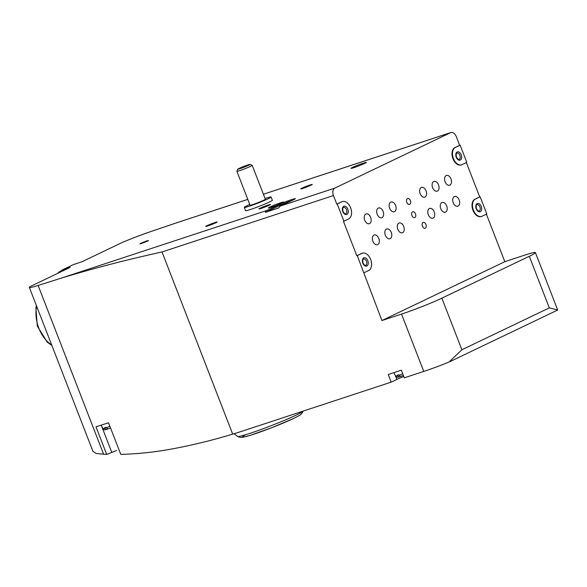 <?xml version="1.0" encoding="UTF-8"?>
<svg xmlns="http://www.w3.org/2000/svg" width="587" height="587" viewBox="0 0 587 587"><rect width="100%" height="100%" fill="white"/><g stroke="black" fill="none" stroke-linecap="round" stroke-linejoin="round"><path stroke-width="0.88" d="M271.091 197.012L272.353 200.262A14.374 0.91 158.8 0 1 269.499 201.987A14.374 0.91 158.8 0 1 254.729 208.018A14.374 0.91 158.8 0 1 245.542 210.66L244.287 207.409A14.374 0.91 -21.2 0 0 253.467 204.768A14.374 0.91 -21.2 0 0 268.244 198.744A14.374 0.91 -21.2 0 0 271.091 197.012A14.374 0.91 -21.2 0 0 265.075 198.545M269.235 205.208A6.163 0.389 -21.2 0 0 270.453 204.496A6.163 0.389 -21.2 0 0 264.568 206.331A6.163 0.389 -21.2 0 0 258.984 208.943A6.163 0.389 -21.2 0 0 263.079 207.732A6.163 0.389 -21.2 0 0 269.235 205.208M311.007 185.198A6.163 0.389 -21.2 0 0 312.225 184.487A6.163 0.389 -21.2 0 0 306.341 186.328A6.163 0.389 -21.2 0 0 300.764 188.933A6.163 0.389 -21.2 0 0 304.851 187.723A6.163 0.389 -21.2 0 0 311.007 185.198M215.935 222.744A6.163 0.389 -21.2 0 0 217.153 222.033A6.163 0.389 -21.2 0 0 211.269 223.874A6.163 0.389 -21.2 0 0 205.685 226.479A6.163 0.389 -21.2 0 0 209.779 225.269A6.163 0.389 -21.2 0 0 215.935 222.744M364.681 163.406A8.218 0.521 -21.2 0 0 366.303 162.46A8.218 0.521 -21.2 0 0 358.459 164.91A8.218 0.521 -21.2 0 0 351.019 168.388A8.218 0.521 -21.2 0 0 356.47 166.767A8.218 0.521 -21.2 0 0 364.681 163.406M281.973 203.021A8.218 0.521 -21.2 0 0 283.594 202.075A8.218 0.521 -21.2 0 0 275.751 204.525A8.218 0.521 -21.2 0 0 268.31 208.003A8.218 0.521 -21.2 0 0 273.762 206.382A8.218 0.521 -21.2 0 0 281.973 203.021M403.812 376.516A8.937 0.565 158.8 0 0 396.812 379.451L391.206 382.137L245.872 429.955A1026.92 790.865 64.4 0 1 232.679 434.131L162.019 251.97C126.616 259.74 92.849 268.523 60.718 278.304L266.938 210.454L279.933 204.225A9.245 0.587 158.8 0 1 289.428 200.35A9.245 0.587 158.8 0 1 295.334 198.655A9.245 0.587 158.8 0 1 293.5 199.763L280.505 205.986L334.773 188.133A6.163 3.911 71.8 0 0 333.453 195.559L336.791 204.159L341.517 201.899A9.245 5.87 -108.2 0 1 341.964 201.715A9.245 5.87 -108.2 0 1 342.192 201.649M460.127 145.158L466.797 162.357L462.072 164.617A9.245 5.87 -108.2 0 1 461.624 164.8A9.245 5.87 -108.2 0 1 453.281 158.211A9.245 5.87 -108.2 0 1 455.402 147.418L460.127 145.158L459.672 145.305L456.334 136.705A6.163 3.911 71.8 0 0 450.867 132.552A6.163 3.911 71.8 0 0 450.567 132.669L334.773 188.133M60.718 278.304A1766.298 111.838 158.8 0 1 38.126 285.465A30.81 1.952 158.8 0 1 29.35 287.403A30.81 1.952 158.8 0 1 30.069 286.603L70.176 267.393L61.943 270.093L73.639 264.495L81.989 261.736L122.096 242.526A30.81 1.952 158.8 0 1 150.353 231.718A1766.298 111.838 158.8 0 1 176.511 222.84L247.78 199.375M266.938 210.454A6.163 3.911 71.8 0 0 265.346 212.347L278.913 207.879A6.163 3.911 -108.2 0 1 280.505 205.986M399.197 376.913L399.072 376.957C397.465 376.817 398.434 378.461 395.601 376.098A6.817 0.433 -21.2 0 0 397.326 375.739L399.197 376.913L400.107 376.472M557.65 310.009L549.315 307.882L529.305 256.284A30.81 1.952 -21.2 0 0 535.41 252.586L557.65 309.914A30.81 1.952 158.8 0 1 557.65 310.009L557.599 310.068M549.315 307.882L461.881 349.757L448.945 362.076A30.81 1.952 158.8 0 1 423.763 371.424L404.318 377.823L401.354 370.177L388.234 374.491L391.206 382.137M423.763 371.424L401.53 314.089L381.932 320.539L357.256 255.609L356.801 255.756L343.461 221.358L343.916 221.211L337.246 204.012L336.791 204.159M480.137 196.755L486.806 213.947L482.081 216.214A9.245 5.87 -108.2 0 1 481.633 216.398A9.245 5.87 -108.2 0 1 473.298 209.808A9.245 5.87 -108.2 0 1 475.411 199.015L480.137 196.755L479.689 196.902L466.364 162.562M535.41 252.586A30.81 1.952 -21.2 0 0 524.411 255.235L504.813 261.685L486.381 214.16M106.518 429.449L106.386 429.501C104.787 429.354 105.748 431.005 102.923 428.642A6.817 0.433 -21.2 0 0 104.64 428.275L106.518 429.449L107.428 429.016M116.696 450.442L106.717 454.448L95.989 426.786A1766.298 111.838 158.8 0 0 108.544 422.809L120.79 454.382C137.233 453.949 153.64 452.254 170.025 449.304C190.878 445.54 211.76 440.485 232.679 434.131M29.35 287.403L92.959 451.396L96.268 453.509L106.717 454.448M529.305 256.284L441.864 298.159A30.81 1.952 -21.2 0 1 401.53 314.089M504.813 261.685L381.932 320.539M422.383 226.156A3.082 1.959 71.8 0 0 425.12 228.24A3.082 1.959 71.8 0 0 426.015 224.696A3.082 1.959 71.8 0 0 423.19 222.385A3.082 1.959 71.8 0 0 422.383 226.156M411.949 215.517A3.082 1.959 71.8 0 0 414.686 217.601A3.082 1.959 71.8 0 0 415.581 214.057A3.082 1.959 71.8 0 0 412.764 211.746A3.082 1.959 71.8 0 0 411.949 215.517M406.835 202.332A3.082 1.959 71.8 0 0 409.572 204.415A3.082 1.959 71.8 0 0 410.467 200.871A3.082 1.959 71.8 0 0 407.649 198.56A3.082 1.959 71.8 0 0 406.835 202.332M459.151 199.94A5.136 3.258 -108.2 0 1 457.801 206.228A5.136 3.258 -108.2 0 1 453.098 202.376A5.136 3.258 -108.2 0 1 454.587 196.476A5.136 3.258 -108.2 0 1 459.151 199.94M370.646 217.403A5.136 3.258 -108.2 0 1 369.296 223.691A5.136 3.258 -108.2 0 1 364.6 219.839A5.136 3.258 -108.2 0 1 366.09 213.939A5.136 3.258 -108.2 0 1 370.646 217.403M383.113 211.43A5.136 3.258 -108.2 0 1 381.763 217.726A5.136 3.258 -108.2 0 1 377.067 213.866A5.136 3.258 -108.2 0 1 378.556 207.967A5.136 3.258 -108.2 0 1 383.113 211.43M446.685 205.912A5.136 3.258 -108.2 0 1 445.335 212.201A5.136 3.258 -108.2 0 1 440.632 208.341A5.136 3.258 -108.2 0 1 442.121 202.449A5.136 3.258 -108.2 0 1 446.685 205.912M434.219 211.878A5.136 3.258 -108.2 0 1 432.868 218.173A5.136 3.258 -108.2 0 1 428.165 214.314A5.136 3.258 -108.2 0 1 429.662 208.414A5.136 3.258 -108.2 0 1 434.219 211.878M403.731 226.479A5.136 3.258 -108.2 0 1 402.381 232.775A5.136 3.258 -108.2 0 1 397.685 228.915A5.136 3.258 -108.2 0 1 399.175 223.016A5.136 3.258 -108.2 0 1 403.731 226.479M391.265 232.452A5.136 3.258 -108.2 0 1 389.915 238.748A5.136 3.258 -108.2 0 1 385.219 234.888A5.136 3.258 -108.2 0 1 386.708 228.989A5.136 3.258 -108.2 0 1 391.265 232.452M395.579 205.457A5.136 3.258 -108.2 0 1 394.229 211.753A5.136 3.258 -108.2 0 1 389.526 207.893A5.136 3.258 -108.2 0 1 391.023 202.001A5.136 3.258 -108.2 0 1 395.579 205.457M426.067 190.863A5.136 3.258 -108.2 0 1 424.717 197.151A5.136 3.258 -108.2 0 1 420.013 193.292A5.136 3.258 -108.2 0 1 421.503 187.4A5.136 3.258 -108.2 0 1 426.067 190.863M438.526 184.89A5.136 3.258 -108.2 0 1 437.183 191.179A5.136 3.258 -108.2 0 1 432.48 187.319A5.136 3.258 -108.2 0 1 433.969 181.427A5.136 3.258 -108.2 0 1 438.526 184.89M378.798 238.425A5.136 3.258 -108.2 0 1 377.456 244.713A5.136 3.258 -108.2 0 1 372.752 240.853A5.136 3.258 -108.2 0 1 374.242 234.961A5.136 3.258 -108.2 0 1 378.798 238.425M450.992 178.918A5.136 3.258 -108.2 0 1 449.642 185.213A5.136 3.258 -108.2 0 1 444.946 181.354A5.136 3.258 -108.2 0 1 446.436 175.454A5.136 3.258 -108.2 0 1 450.992 178.918M356.801 255.756L361.533 253.496A9.245 5.87 -108.2 0 1 361.974 253.313A9.245 5.87 -108.2 0 1 362.208 253.246M481.406 216.464A9.245 5.87 -108.2 0 1 481.186 216.544A9.245 5.87 -108.2 0 1 472.843 209.955A9.245 5.87 -108.2 0 1 474.956 199.162L479.689 196.902M461.397 164.866A9.245 5.87 -108.2 0 1 461.169 164.947A9.245 5.87 -108.2 0 1 452.834 158.358A9.245 5.87 -108.2 0 1 454.947 147.564L459.672 145.305M234.066 433.705L237.566 436.427A35.249 2.231 -21.2 0 0 237.581 436.434A35.249 2.231 -21.2 0 0 260.789 429.589A35.249 2.231 -21.2 0 0 296.244 415.09A35.249 2.231 -21.2 0 0 303.163 411.105M104.64 428.275L104.442 427.835A6.853 0.433 158.8 0 0 105.946 427.343L107.935 428.987L110.561 428.011M397.326 375.739L397.128 375.298A6.853 0.433 158.8 0 0 398.632 374.8L400.62 376.45L403.386 375.409M249.761 204.489A14.374 0.91 -21.2 0 0 244.287 207.409M237.823 169.137L236.891 171.309L249.049 202.647A8.218 0.521 -21.2 0 1 249.042 202.632A8.218 0.521 -21.2 0 0 249.042 202.632L250.025 205.186A8.218 0.521 -21.2 0 0 255.279 203.674A8.218 0.521 -21.2 0 0 263.717 200.226A8.218 0.521 -21.2 0 0 265.346 199.242L252.205 165.351A8.218 0.521 -21.2 0 0 252.175 165.329L250.055 164.397A6.574 0.418 -21.2 0 0 240.743 167.647L238.109 168.909A6.574 0.418 -21.2 0 0 237.823 169.137A6.574 0.418 -21.2 0 0 244.097 167.178A6.574 0.418 -21.2 0 0 250.055 164.397M236.891 171.309A8.218 0.521 -21.2 0 0 242.255 169.738A8.218 0.521 -21.2 0 0 250.576 166.334A8.218 0.521 -21.2 0 0 252.205 165.351M265.346 212.347L280.3 205.179A9.245 0.587 158.8 0 1 291.6 200.673M337.246 204.012L341.972 201.745A9.245 5.87 -108.2 0 1 342.419 201.568A9.245 5.87 -108.2 0 1 350.755 208.158A9.245 5.87 -108.2 0 1 348.641 218.944L343.916 221.211M357.256 255.609L361.981 253.342A9.245 5.87 -108.2 0 1 362.428 253.166A9.245 5.87 -108.2 0 1 370.764 259.755A9.245 5.87 -108.2 0 1 368.651 270.541L363.925 272.808M147.997 240.905L147.183 240.729L140.454 243.385L141.269 243.561L147.997 240.905M176.511 222.84L247.787 199.389M263.409 194.253L450.567 132.669M162.019 251.97L333.453 195.559M103.65 454.397L38.126 285.465M461.881 349.757L441.864 298.159M51.656 344.907A27.728 17.603 -108.2 0 1 36.702 306.348M245.814 434.673A30.685 1.944 -21.2 0 0 255.756 433.544A30.685 1.944 -21.2 0 0 293.749 418.406M62.802 270.93L62.53 270.218M57.988 273.234A8.732 5.54 -108.2 0 1 60.175 271.385L61.386 270.989M111.669 452.078L101.309 425.362M106.152 427.784A6.817 0.433 -21.2 0 0 109.93 426.382M396.812 379.451L395.19 375.269M398.837 375.24A6.817 0.433 -21.2 0 0 402.755 373.787M280.3 205.179L279.933 204.225M290.939 200.989A8.115 0.514 -21.2 0 0 281.136 204.907A8.115 0.514 -21.2 0 0 281.687 205.421M455.402 147.418L454.947 147.564M456.231 157.221A4.358 2.766 71.8 0 0 461.345 158.93A4.358 2.766 71.8 0 0 458.623 151.908A4.358 2.766 71.8 0 0 456.231 157.221M475.411 199.015L474.956 199.162M476.24 208.818A4.358 2.766 71.8 0 0 481.362 210.528A4.358 2.766 71.8 0 0 478.64 203.506A4.358 2.766 71.8 0 0 476.24 208.818M341.972 201.745L341.517 201.899M342.801 211.547A4.358 2.766 71.8 0 0 347.922 213.257A4.358 2.766 71.8 0 0 345.193 206.235A4.358 2.766 71.8 0 0 342.801 211.547M361.981 253.342L361.533 253.496M362.81 263.145A4.358 2.766 71.8 0 0 367.932 264.854A4.358 2.766 71.8 0 0 365.209 257.832A4.358 2.766 71.8 0 0 362.81 263.145M345.589 213.756A3.331 2.113 71.8 0 0 346.557 209.933A3.331 2.113 71.8 0 0 343.512 207.431C342.757 207.306 342.588 208.634 342.999 211.423C344.635 213.785 345.494 214.563 345.589 213.756M365.606 265.353A3.331 2.113 71.8 0 0 366.574 261.531A3.331 2.113 71.8 0 0 363.522 259.028C362.766 258.904 362.597 260.232 363.015 263.02C364.644 265.383 365.51 266.16 365.606 265.353M459.019 159.429A3.331 2.113 71.8 0 0 459.988 155.606A3.331 2.113 71.8 0 0 456.943 153.104C456.187 152.98 456.018 154.308 456.429 157.096C458.065 159.459 458.924 160.236 459.019 159.429M479.036 211.027A3.331 2.113 71.8 0 0 480.005 207.204A3.331 2.113 71.8 0 0 476.952 204.702C476.196 204.577 476.028 205.905 476.446 208.693C478.075 211.056 478.941 211.834 479.036 211.027M557.584 310.075L450.068 361.57M263.402 194.231L450.867 132.552M51.869 345.464L47.254 342.162L37.274 326.071L35.88 307.654L36.394 305.563M303.23 410.973L301.755 413.556C300.038 414.914 302.298 414.077 293.97 418.311L271.979 427.615L249.732 435.503L243.179 437.19C239.54 437.586 240.142 437.44 237.581 436.434M61.591 271.51L61.209 270.541M57.761 273.344L60.175 271.385M102.923 428.642L101.199 425.142M395.601 376.098L393.899 372.628M148.614 240.589L139.933 243.957M281.716 205.406L280.109 205.854M461.624 164.8L461.169 164.947M481.633 216.398L481.186 216.544M342.419 201.568L341.964 201.715M362.428 253.166L361.974 253.313"/></g></svg>
